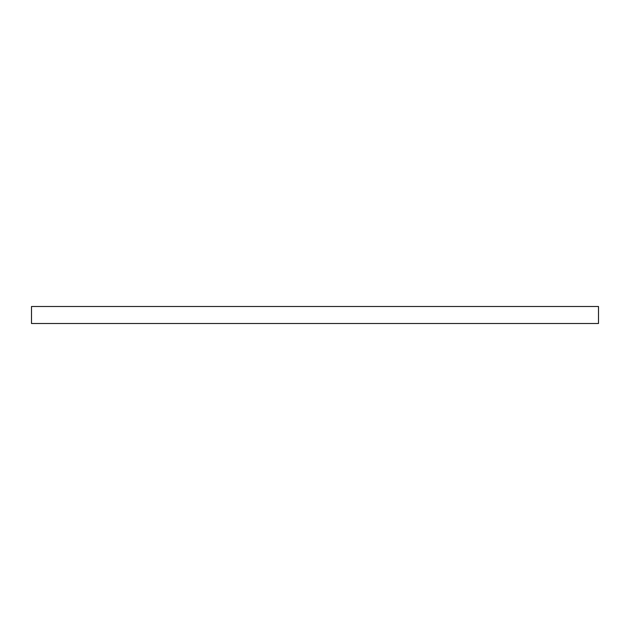 <?xml version="1.0" encoding="UTF-8"?>
<svg xmlns="http://www.w3.org/2000/svg" width="630" height="630" viewBox="0 0 630 630"><rect width="100%" height="100%" fill="white"/><g stroke="black" fill="none" stroke-linecap="round" stroke-linejoin="round"><path stroke-width="0.94" d="M598.5 323.505L598.5 306.495L31.5 306.495L31.5 323.505L598.5 323.505L598.5 306.495L31.5 306.495L31.5 323.505L598.5 323.505L31.5 323.505"/></g></svg>
